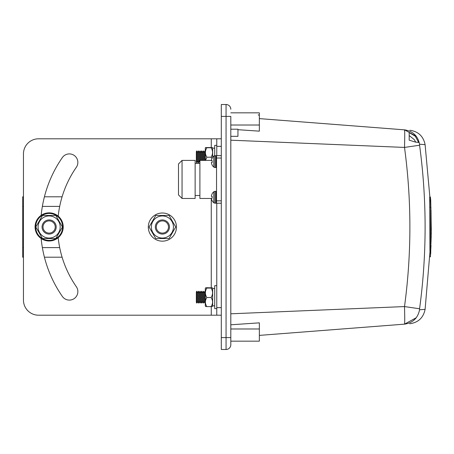 <?xml version="1.0" encoding="UTF-8"?>
<svg xmlns="http://www.w3.org/2000/svg" width="454" height="454" viewBox="0 0 454 454"><rect width="100%" height="100%" fill="white"/><g stroke="black" fill="none" stroke-linecap="round" stroke-linejoin="round"><path stroke-width="0.68" d="M430.891 245.308L430.71 250.699M429.694 256.765L430.403 256.805L431.028 245.313M230.814 116.406L230.814 344.728L230.814 337.594L226.058 337.594L226.058 116.406L221.302 116.406L221.302 337.594L221.302 104.516L226.058 104.516A4.756 4.756 0 0 1 230.814 109.272A4.756 4.756 0 0 0 226.058 104.516L226.058 116.406L230.814 116.406M230.814 129.203L237.947 129.203L237.947 129.696L259.353 131.155L259.353 112.836L230.814 112.836M230.814 341.164L259.353 341.164L259.353 328.98L230.814 328.98M237.947 129.696L237.947 136.331L230.819 136.336L230.814 140.19L230.814 131.87M230.814 139.514L230.814 136.325L237.947 136.325M230.814 313.799L230.814 322.13L230.814 313.799L404.508 306.575C411.676 253.525 411.676 200.475 404.508 147.425C404.803 136.785 404.803 130.928 404.508 129.85L259.353 118.613M221.302 349.484L221.302 337.594L226.058 337.594L226.058 349.484L221.302 349.484M430.069 250.682L425.103 309.35L419.575 309.776C417.862 318.101 412.839 322.89 404.508 324.15C411.676 323.6 411.676 323.6 404.508 324.15L259.353 335.387M409.673 323.753L409.883 323.736C418.333 322.51 423.406 317.715 425.103 309.35M230.814 324.792L259.353 322.845L259.353 328.98M416.318 317.698L404.508 324.15C404.803 323.089 404.803 317.227 404.508 306.575L419.575 308.771L419.575 309.776M230.814 140.19L404.508 147.425L419.575 145.229A606.226 604.416 -90 0 1 419.575 308.771M416.318 136.302L404.508 129.85C411.676 130.4 411.676 130.4 404.508 129.85C412.839 131.11 417.862 135.899 419.575 144.224L419.575 145.229M431.158 230.15L430.687 251.272L429.978 251.244L429.921 250.608L429.683 197.081M409.19 140.167L409.19 132.596L415.291 136.24L418.701 142.494L415.285 142.045L409.19 140.167M431.011 210.077L431.266 234.23L430.891 208.545M431.101 235.989L431.266 234.23M430.925 244.207L431.232 235.989M409.19 132.596L409.19 135.57L414.286 139.605L415.739 142.204M409.19 135.57L409.19 138.521M230.814 129.294L230.814 131.808M430.017 251.987L430.733 252.015L430.784 250.704M430.727 253.854L430.733 252.015M430.403 256.805L429.671 256.839M429.961 246.834L430.676 246.863L430.67 207.109L430.437 200.833L429.728 200.867M429.961 207.132L430.67 207.109M429.66 197.013L430.375 196.979L430.721 199.998L431.3 230.15M430.886 208.443L431.011 207.836M430.687 251.272L430.636 250.636L429.921 250.608M430.398 197.047L430.437 200.833M430.676 246.863L430.636 250.636M226.058 349.484A4.756 4.756 0 0 0 230.814 344.728A4.756 4.756 0 0 1 226.058 349.484M221.302 345.92L221.297 337.594M221.302 116.406L221.297 108.08M182.054 198.46L178.49 194.891L178.49 163.973L182.054 160.404L182.054 198.46L195.135 198.46L195.135 160.404L182.054 160.404L195.135 160.404M211.394 198.46L199.896 198.46L199.896 160.404L211.394 160.404L199.896 160.404M221.297 203.216L216.541 203.216L216.541 155.648L221.297 155.648M213.777 167.112L213.777 156.08A7.236 7.236 0 0 0 212.154 158.054L212.211 158.06A7.23 7.179 -90 0 0 211.36 160.608L212.211 160.716A6.691 6.64 -90 0 0 212.211 162.475L211.36 162.583A7.23 7.179 -90 0 0 212.211 165.131L212.154 165.137A7.236 7.236 0 0 0 213.777 167.112L214.952 167.543L214.952 155.648L213.777 156.08L215.939 155.648L216.541 156.255L215.939 155.648L216.541 156.255L215.939 155.648L215.939 167.543L214.952 167.543M216.541 191.928L215.939 191.327L215.939 203.216L214.952 203.216L213.777 202.785L213.777 191.753A7.236 7.236 0 0 0 212.154 193.727L212.211 193.739A7.23 7.179 -90 0 0 211.36 196.287L212.211 196.389A6.691 6.64 -90 0 0 212.211 198.154L211.36 198.256A7.23 7.179 -90 0 0 212.211 200.804L212.154 200.81A7.236 7.236 0 0 0 213.777 202.785L214.952 203.216L214.952 191.327L213.777 191.753M205.293 151.494L204.941 150.893L204.941 160.404M204.124 160.404L204.124 152.306L204.941 150.893M204.124 152.306L203.307 150.893L203.307 160.404M202.49 160.404L202.49 152.306L203.307 150.893M202.49 152.306L201.672 150.893L201.672 160.404M200.855 160.404L200.855 152.306L201.672 150.893M200.855 152.306L200.038 150.893L200.038 160.404M199.896 162.532L199.221 161.369L199.221 152.306L200.038 150.893M199.221 152.306L198.404 150.893L198.404 162.782L199.221 161.369M198.404 162.782L197.586 161.369L197.586 152.306L198.404 150.893M197.586 152.306L196.769 150.893L196.769 162.782L197.586 161.369M196.769 162.782L196.327 162.016L196.327 151.659L196.769 150.893M205.293 291.82L204.941 291.218L204.941 303.107L205.293 302.506M204.941 303.107L204.124 301.694L204.124 292.631L204.941 291.218M204.124 292.631L203.307 291.218L203.307 303.107L204.124 301.694M203.307 303.107L202.49 301.694L202.49 292.631L203.307 291.218M202.49 292.631L201.672 291.218L201.672 303.107L202.49 301.694M201.672 303.107L200.855 301.694L200.855 292.631L201.672 291.218M200.855 292.631L200.038 291.218L200.038 303.107L200.855 301.694M200.038 303.107L199.221 301.694L199.221 292.631L200.038 291.218M199.221 292.631L198.404 291.218L198.404 303.107L199.221 301.694M198.404 303.107L197.586 301.694L197.586 292.631L198.404 291.218M197.586 292.631L196.769 291.218L196.769 303.107L197.586 301.694M196.769 303.107L196.327 302.341L196.327 291.984L196.769 291.218M58.208 216.149A104.749 104.749 0 0 1 76.34 167.276A8.518 8.518 0 0 0 69.343 153.906A8.518 8.518 0 0 0 62.346 157.566A121.785 121.785 0 0 0 41.172 215.315M221.297 315.201L216.768 315.201L216.768 203.216M216.768 155.648L216.768 138.799L221.297 138.799L38.556 138.799A15.101 15.101 0 0 0 23.455 153.906L23.455 300.094A15.101 15.101 0 0 0 38.556 315.201L211.269 315.201L211.269 306.603M216.768 315.201L211.269 315.201M41.155 238.509A121.785 121.785 0 0 0 62.346 296.434A8.518 8.518 0 0 0 74.201 298.579A8.518 8.518 0 0 0 76.34 286.724A104.749 104.749 0 0 1 58.197 237.697M205.548 160.404L206.865 157.197C204.89 154.054 204.89 150.904 206.865 147.749L205.492 147.561A2.707 2.707 0 0 0 205.293 148.407L205.293 160.404M205.492 147.561L212.461 147.561A2.707 2.707 0 0 1 212.659 148.407M212.461 147.561L211.082 147.749C213.057 150.898 213.057 154.048 211.082 157.197L211.99 158.486M212.659 157.271L212.659 148.14L214.714 148.14M214.714 155.665L214.714 145.359L216.768 145.359M206.865 147.749L211.082 147.749M206.865 157.197L211.082 157.197M205.492 287.881A2.707 2.707 0 0 0 205.293 288.727L205.293 305.593A2.707 2.707 0 0 0 205.492 306.439L206.865 306.609C204.89 303.584 204.89 300.554 206.865 297.523C204.89 294.379 204.89 291.23 206.865 288.074L205.492 287.881L206.865 287.711L212.461 287.881A2.707 2.707 0 0 1 212.659 288.727M212.461 287.881L211.082 288.074C213.057 291.218 213.057 294.368 211.082 297.523C213.057 300.548 213.057 303.578 211.082 306.609L212.461 306.439A2.707 2.707 0 0 0 212.659 305.593M214.714 305.86L212.659 305.86L212.659 288.46L214.714 288.46M216.768 308.641L214.714 308.641L214.714 285.685L216.768 285.685M206.865 288.074L211.082 288.074M206.865 297.523L211.082 297.523M206.865 306.609L211.082 306.609M23.455 206.4L22.7 206.4L22.7 247.6L23.455 247.6M22.7 206.4L22.7 196.798L23.455 196.798M23.455 257.208L22.7 257.208L22.7 247.6M44.418 196.798L62.096 196.798M62.096 257.208L44.418 257.208M148.31 227.079A14.074 14.074 0 0 0 162.384 241.159A14.074 14.074 0 0 0 176.458 227.079A14.074 14.074 0 0 0 162.384 213.005A14.074 14.074 0 0 0 148.31 227.079M42.063 227A7.065 7.065 0 0 0 49.128 234.065A7.065 7.065 0 0 0 56.2 227A7.065 7.065 0 0 0 49.128 219.935A7.065 7.065 0 0 0 42.063 227M43.028 227A6.101 6.101 0 0 0 49.128 233.101A6.101 6.101 0 0 0 55.229 227A6.101 6.101 0 0 0 49.128 220.899A6.101 6.101 0 0 0 43.028 227M60.178 227A11.049 11.049 0 0 1 49.128 238.049A11.049 11.049 0 0 1 38.079 227A11.049 11.049 0 0 1 49.128 215.951A11.049 11.049 0 0 1 60.178 227M35.804 227L42.466 238.537L55.791 238.537L62.453 227L55.791 215.463L42.466 215.463L35.804 227M155.33 227A7.065 7.065 0 0 0 162.401 234.065A7.065 7.065 0 0 0 169.467 227A7.065 7.065 0 0 0 162.401 219.935A7.065 7.065 0 0 0 155.33 227M156.295 227A6.101 6.101 0 0 0 162.401 233.101A6.101 6.101 0 0 0 168.502 227A6.101 6.101 0 0 0 162.401 220.899A6.101 6.101 0 0 0 156.295 227M173.445 227A11.049 11.049 0 0 1 162.401 238.049A11.049 11.049 0 0 1 151.352 227A11.049 11.049 0 0 1 162.401 215.951A11.049 11.049 0 0 1 173.445 227M149.077 227L155.739 238.537L169.058 238.537L175.721 227L169.058 215.463L155.739 215.463L149.077 227M63.22 226.921A14.074 14.074 0 0 1 49.145 240.995A14.074 14.074 0 0 1 35.072 226.921A14.074 14.074 0 0 1 49.145 212.841A14.074 14.074 0 0 1 63.22 226.921M259.353 125.02L230.814 125.02M429.87 197.002L425.103 144.65L419.575 144.224M259.353 115.77A1.192 0.84 180 0 0 258.161 114.93M230.814 109.272A4.756 4.756 0 0 0 226.058 104.516M216.541 200.838L221.297 200.838M221.297 158.026L216.541 158.026M216.768 307.647L221.297 307.647M221.297 146.353L216.768 146.353M211.269 287.723L211.269 198.46M211.269 147.397L211.269 138.799M59.695 206.4L42.364 206.4M42.364 247.6L59.695 247.6M35.673 226.921A13.472 13.472 0 0 0 49.145 240.387A13.472 13.472 0 0 0 62.618 226.921A13.472 13.472 0 0 0 49.145 213.448A13.472 13.472 0 0 0 35.673 226.921M425.103 144.65C423.406 136.285 418.333 131.49 409.883 130.264M195.135 195.487L199.896 195.487M195.135 163.378L199.896 163.378L195.135 163.378M178.49 163.973L182.054 160.404M215.939 167.543L216.541 166.936M215.939 203.216L216.541 202.615M215.939 191.327L214.952 191.327M214.952 203.216L213.777 202.785L214.952 203.216"/></g></svg>
